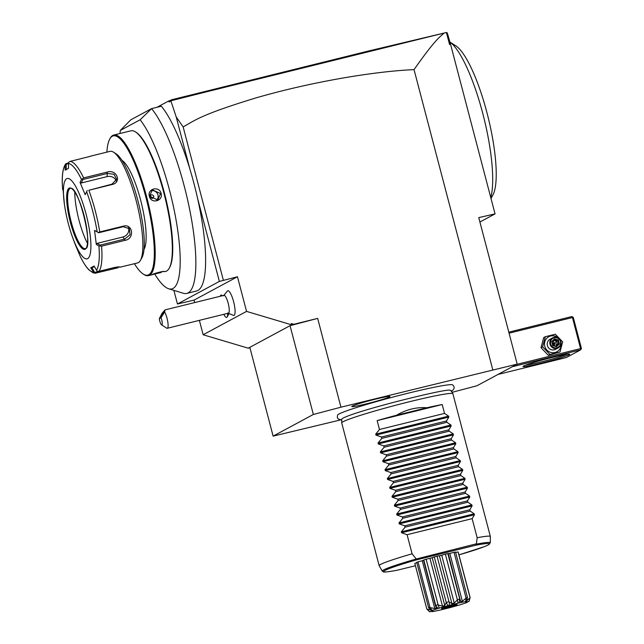 <?xml version="1.0" encoding="UTF-8"?>
<svg xmlns="http://www.w3.org/2000/svg" width="644" height="644" viewBox="0 0 644 644"><rect width="100%" height="100%" fill="white"/><g stroke="black" fill="none" stroke-linecap="round" stroke-linejoin="round"><path stroke-width="0.97" d="M452.096 392.325L476.963 385.764L517.188 364.11L340.95 407.193L313.346 414.47L273.12 436.125L340.346 419.977M341.731 420.073L338.1 418.906L337.287 417.481L337.609 415.01A59.538 3.51 -14.7 0 1 338.994 413.995A59.538 3.51 -14.7 0 1 399.505 395.368A59.538 3.51 -14.7 0 1 452.595 384.846C455.018 387.084 454.559 389.274 451.227 391.423M352.236 406.123A19.723 1.159 -14.7 0 1 372.498 399.892A19.723 1.159 -14.7 0 1 389.894 396.487A19.723 1.159 -14.7 0 1 389.435 396.929A19.723 1.159 -14.7 0 1 368.537 403.321A19.723 1.159 -14.7 0 1 351.769 406.485A19.723 1.159 -14.7 0 1 352.236 406.123M517.188 364.11L478.758 217.608L495.051 213.888L479.917 222.035M156.975 107.298L168.768 100.947L169.855 100.681L169.147 102.01L171.111 100.73L208.584 91.303L446.654 32.441L447.339 33.102L450.365 43.575L495.051 213.888M171.489 99.796L367.692 51.206L446.654 32.441M169.855 100.681L171.489 99.804L171.111 100.73M169.147 102.01L168.768 100.947M443.611 33.577C439.321 37.086 433.42 41.989 414.036 69.633C394.168 70.51 370.348 73.319 342.592 78.077C311.438 83.543 282.193 90.265 254.871 98.226C202.144 114.415 195.583 119.824 183.154 126.948L176.231 117.007L189.94 169.251A98.854 23.369 -103.9 0 0 161.33 106.22L151.565 108.635L130.812 119.8L120.275 130.458A90.893 21.485 -103.9 0 0 120.05 133.493M176.231 117.007L170.926 101.052M173.872 290.363L177.454 304L194.061 300.112L194.705 302.567M154.777 274.078A90.893 21.485 -103.9 0 0 168.672 288.762L183.315 293.262A98.854 23.369 -103.9 0 0 186.736 293.431A98.854 23.369 -103.9 0 0 190.439 213.438A98.854 23.369 -103.9 0 0 151.565 108.635L140.118 119.784L120.275 130.458M189.94 169.251A98.854 23.369 76.1 0 1 197.555 198.28L219.371 281.436L237.459 276.751L246.547 311.398L291.635 324.826L291.297 323.546L293.801 324.294L317.661 318.394L340.95 407.193M186.736 293.431L196.501 291.016A98.854 23.369 -103.9 0 0 197.555 198.28M168.672 288.762A90.893 21.485 -103.9 0 0 176.488 222.43A90.893 21.485 -103.9 0 0 140.118 119.784M161.25 272.493L152.209 274.594C153.522 273.459 165.911 270.399 163.914 271.696L165.653 271.406A72.418 17.114 -103.9 0 0 166.627 271.027A72.418 17.114 -103.9 0 0 169.171 268.298L169.622 267.493A71.725 16.953 -103.9 0 0 165.395 196.879A71.725 16.953 -103.9 0 0 136.254 132.414L135.482 131.915A72.418 17.114 -103.9 0 0 130.917 130.804L113.787 135.031A72.418 17.114 76.1 0 1 147.235 199.101A72.418 17.114 76.1 0 1 149.497 275.262A72.418 17.114 76.1 0 1 148.523 275.64A72.418 17.114 76.1 0 1 143.958 274.521L143.185 274.03A71.725 16.953 76.1 0 1 134.435 263.726M106.872 152.137A71.725 16.953 76.1 0 1 109.81 138.943L110.261 138.146A72.418 17.114 76.1 0 1 112.805 135.409A72.418 17.114 76.1 0 1 113.787 135.031M163.085 271.486L154.48 273.652M164.027 271.518L163.528 271.462M169.171 268.298A72.418 17.114 -103.9 0 0 164.904 197A72.418 17.114 -103.9 0 0 135.482 131.915M149.4 196.307C146.953 188.628 159.35 185.585 161.105 193.409C163.423 201.161 151.026 204.196 149.4 196.307L152.378 189.875L160.573 193.57L157.82 200.002L149.73 196.251M109.81 138.943A71.725 16.953 76.1 0 1 112.33 136.238A71.725 16.953 76.1 0 1 145.89 197.217A71.725 16.953 76.1 0 1 148.675 274.755A71.725 16.953 76.1 0 1 143.185 274.03M143.982 249.413A47.125 11.141 -103.9 0 0 141.318 202.828A47.125 11.141 -103.9 0 0 121.982 160.348M90.571 156.267L70.172 161.378A57.477 13.588 76.1 0 1 83.656 177.905L107.202 172.085C116.556 168.937 122.078 182.244 112.386 184.45L88.848 190.27A57.477 13.588 76.1 0 1 99.78 231.945L123.326 226.133C132.889 223.476 134.87 238.731 125.105 240.333L101.559 246.153A57.477 13.588 76.1 0 1 99.007 271.309L113.883 267.63C118.279 266.761 120.211 266.64 119.687 267.26L137.566 262.953A57.477 13.588 -103.9 0 0 138.339 262.655A57.477 13.588 -103.9 0 0 140.36 260.482L141.865 257.817A55.175 13.041 -103.9 0 0 138.613 203.496A55.175 13.041 -103.9 0 0 116.194 153.908L113.618 152.242A57.477 13.588 -103.9 0 0 109.995 151.364L90.595 156.154M118.166 267.743L95.602 273.137L94.225 272.976L95.602 273.137M66.235 169.799L66.219 164.22L65.616 163.938L65.125 165.371A55.77 13.186 -103.9 0 0 62.661 189.626C61.574 177.156 62.565 168.591 65.64 163.898L68.586 162.763M62.661 189.626L63.04 189.352L64.376 203.963A41.377 9.781 -103.9 0 0 72.692 237.644A41.377 9.781 -103.9 0 0 87.64 258.63A41.377 9.781 -103.9 0 0 86.03 213.897A41.377 9.781 -103.9 0 0 66.67 178.718A41.377 9.781 -103.9 0 0 64.376 203.963M66.219 164.22L68.489 163.657M140.36 260.482A57.477 13.588 -103.9 0 0 136.971 203.898A57.477 13.588 -103.9 0 0 113.618 152.242M119.808 266.994L119.068 266.882M99.007 271.309L97.405 271.269L96.463 270.182A55.77 13.186 -103.9 0 0 98.918 245.928L101.559 246.153M117.313 266.986L111.541 268.21M98.79 271.349L94.596 272.388L94.225 272.976L90.756 267.807L94.129 265.996L96.463 270.182M74.664 243.038A55.77 13.186 -103.9 0 0 74.776 243.343A55.77 13.186 -103.9 0 0 74.962 243.843L80.089 256.071A55.77 13.186 -103.9 0 0 93.098 272.001M74.076 241.428L75.058 244.028M83.656 177.905L81.49 179.491A55.77 13.186 -103.9 0 0 68.489 163.56L68.505 168.317L65.133 170.137L65.125 165.371M68.489 163.56L68.795 162.224L70.172 161.378M99.78 231.945L98.323 232.581L97.164 231.896A55.77 13.186 -103.9 0 0 86.618 191.711L85.185 194.697L80.057 182.477L81.265 183.001L82.947 179.491L82.424 178.919M82.947 179.491L107.492 173.429L113.98 174.299L116.628 179.233L111.992 184.168L88.848 190.27M86.618 191.711L87.27 190.471M98.918 245.928L96.31 244.446L94.555 230.407L98.323 232.581M98.613 232.782L123.157 226.72L129.404 228.684L130.04 234.802L124.703 239.053L100.158 245.114L99.981 245.847M96.31 244.446L97.107 243.368L123.004 236.968A6.899 5.997 -39.2 0 0 128.317 227.662M100.158 245.114L97.107 243.368M80.057 182.477L81.49 179.491M94.555 230.407L97.164 231.896M94.596 272.388L91.859 267.477L94.579 266.801M90.756 267.807L91.859 267.477M70.349 188.394A31.033 7.334 -103.9 0 0 70.035 188.523A31.033 7.334 -103.9 0 0 69.528 188.909A31.033 7.334 -103.9 0 0 70.776 220.248A31.033 7.334 -103.9 0 0 84.267 248.568A31.033 7.334 -103.9 0 0 85.233 248.648M87.431 243.295A36.555 8.638 76.1 0 1 74.776 192.105M81.265 183.001L107.17 176.601A6.899 5.587 -174.2 0 1 116.137 180.956M151.195 190.745A5.748 5.571 61.7 0 1 157.965 194.979A5.748 5.571 -118.3 0 1 156.452 200.517M153.86 196.138C152.032 194.118 150.825 194.416 150.237 197.032C152.048 199.052 153.256 198.755 153.86 196.138M183.154 126.948L223.363 280.237M446.485 32.747L449.593 44.589L449.319 40.661M450.365 43.575L449.593 44.589M492.757 369.688L414.036 69.633M293.801 324.294L290.05 325.679L313.346 414.47M273.12 436.125L249.824 347.333L290.05 325.679L317.661 318.394M199.374 320.358L203.15 334.759L246.547 311.398M203.15 334.759L248.238 348.187L249.936 347.752M249.824 347.333L248.487 348.058M194.061 300.112L237.459 276.751M177.454 304L219.371 281.436M227.694 313.362A11.495 2.721 76.1 0 1 227.203 316.904L228.692 314.256A9.217 2.182 -103.9 0 0 228.894 313.741M227.759 312.984L233.603 315.455A12.719 3.003 -103.9 0 0 233.595 301.634A12.719 3.003 -103.9 0 0 227.533 290.895L223.508 295.805M221.109 295.081A11.495 2.721 -103.9 0 1 222.373 295.733A11.495 2.721 -103.9 0 0 221.85 295.25A11.495 2.721 -103.9 0 0 221.125 295.081A11.495 2.721 -103.9 0 0 221.117 295.081L221.109 295.081A11.495 2.721 -103.9 0 0 220.288 296.248M227.203 316.904A11.495 2.721 76.1 0 1 226.64 317.395A11.495 2.721 76.1 0 1 226.632 317.395L226.624 317.403A11.495 2.721 -103.9 0 0 227.67 313.362M223.814 314.32A11.495 2.721 -103.9 0 0 226.624 317.403M161 317.75L164.623 312.002A9.193 2.174 76.1 0 1 167.038 318.297A9.193 2.174 76.1 0 1 167.271 328.287L228.411 313.185A9.193 2.174 76.1 0 0 228.177 303.195A9.193 2.174 -103.9 0 0 223.999 295.33L165.009 309.901L162.014 313.403L159.293 318.675A4.597 1.087 -103.9 0 0 161.539 324.826A4.597 1.087 -103.9 0 0 162.224 322.797A4.597 1.087 -103.9 0 0 161 317.75L159.293 318.675M167.271 328.287A9.193 2.174 76.1 0 1 166.691 328.15L161.539 324.826M164.623 312.002L165.009 309.901M164.067 311.39A3.445 0.435 121.5 0 1 164.188 311.374A3.445 0.435 121.5 0 1 162.948 314.232A3.445 0.435 121.5 0 1 160.702 317.234A3.445 0.435 121.5 0 1 160.589 317.259A3.445 0.435 121.5 0 1 161.829 314.401A3.445 0.435 121.5 0 1 164.067 311.39M449.786 41.965A85.064 20.109 76.1 0 1 492.604 174.122A85.064 20.109 -103.9 0 1 490.752 197.531M449.423 41.723L455.863 45.869A79.317 18.748 76.1 0 1 488.088 117.152A79.317 18.748 76.1 0 1 492.765 195.245L490.986 198.4M512.342 366.718L580.63 349.853L566.334 357.549L498.045 374.422M569.143 354.772A24.142 1.425 -14.7 0 1 543.262 362.669A24.142 1.425 -14.7 0 1 523.041 366.428A24.142 1.425 -14.7 0 1 523.604 366.025A24.142 1.425 -14.7 0 1 548.116 358.475A24.142 1.425 -14.7 0 1 569.658 354.2A24.142 1.425 -14.7 0 1 569.143 354.772M580.63 349.853L581.427 348.476L573.273 317.395L571.896 316.55L508.8 332.143M509.074 333.181L572.436 317.532L580.59 348.605L581.154 349.096M580.59 348.605L516.649 364.407M572.436 317.532L572.709 316.912M566.929 354.329A22.991 1.352 -14.7 0 1 546.426 360.6A22.991 1.352 -14.7 0 1 525.488 365.196M545.315 336.707L543.697 337.577L541.024 347.696L548.358 355.335L559.99 351.994L562.671 341.875L555.329 334.236L545.315 336.707L542.634 346.826L549.976 354.466L559.99 351.994M548.358 355.335L549.976 354.466M541.024 347.696L542.634 346.826M558.501 338.172A8.549 8.292 61.7 0 0 544.768 346.247A8.549 8.292 61.7 0 0 554.701 352.574A8.549 8.292 61.7 0 0 561.029 342.866M552.697 337.802L550.105 339.195A5.748 5.571 61.7 0 0 547.408 345.595A5.748 5.571 61.7 0 0 555.555 349.314L558.147 347.921A5.748 5.571 -118.3 0 1 550 344.202A5.748 5.571 61.7 0 1 552.697 337.802A5.748 5.571 61.7 0 1 560.844 341.521A5.748 5.571 -118.3 0 1 558.147 347.921M560.425 341.586A5.176 5.015 -118.3 0 1 556.851 347.792A5.176 5.015 -118.3 0 1 550.668 344.001A5.176 5.015 61.7 0 1 554.234 337.802A5.176 5.015 61.7 0 1 560.425 341.586M559.394 343.936L558.356 340L554.508 338.857L551.699 341.65L552.729 345.587L556.577 346.73L559.394 343.936L558.622 343.816L557.76 340.539L554.556 339.581L552.222 341.892L553.091 345.184L556.279 346.142L558.622 343.816L557.422 344.468L553.945 343.654L553.349 340.233M558.356 340L553.945 343.654L554.581 345.627M556.577 346.73L556.279 346.142L556.577 346.73M552.729 345.587L553.075 345.192L552.729 345.587L553.075 345.192L556.303 346.142M551.699 341.65L553.075 345.192M554.556 339.581L554.508 338.857L554.556 339.581L552.222 341.9M553.776 340.354L556.561 341.183L557.422 344.468L555.861 346.013M552.955 344.661L553.945 343.654L552.568 343.196M490.35 536.484A57.477 3.389 165.3 0 0 477.148 537.724L476.399 544.14A55.851 3.292 -14.7 0 1 490.317 542.779L490.358 536.533A57.477 3.389 165.3 0 0 490.35 536.484L452.901 393.75A57.477 3.389 165.3 0 0 452.885 393.701A57.477 3.389 165.3 0 0 402.645 403.45A57.477 3.389 165.3 0 0 343.099 421.723A57.477 3.389 165.3 0 0 341.714 422.866L341.731 419.228A56.527 3.333 -14.7 0 1 342.705 418.326A56.527 3.333 -14.7 0 1 342.93 418.198M449.729 390.232A56.527 3.333 -14.7 0 1 449.786 390.232A56.527 3.333 -14.7 0 1 451.074 390.538L452.885 393.701M341.714 422.866A57.477 3.389 165.3 0 0 341.714 422.915L379.163 565.649A57.477 3.389 165.3 0 0 379.187 565.698L382.278 571.123A55.851 3.292 -14.7 0 1 415.766 559.121L476.117 543.882M426.827 407.757L396.471 415.259C406.469 409.463 416.588 406.96 426.827 407.757A57.477 3.389 165.3 0 1 442.203 404.529L444.537 413.408L448.578 416.145L448.828 417.087L446.517 420.959L446.864 422.287L450.905 425.024L451.154 425.966L448.844 429.838L449.19 431.166L453.239 433.903L453.481 434.845L451.178 438.717L451.524 440.045L455.566 442.782L455.815 443.724L453.505 447.596L453.851 448.924L457.892 451.661L458.142 452.603L455.831 456.475L456.185 457.804L460.227 460.541L460.468 461.482L458.166 465.354L458.512 466.683L462.553 469.42L462.803 470.361L460.492 474.234L460.838 475.562L464.888 478.299L465.129 479.241L462.819 483.121L463.173 484.441L467.214 487.178L467.464 488.12L465.153 492L465.499 493.32L469.54 496.057L469.79 496.999L467.48 500.879L467.826 502.199L471.875 504.936L472.116 505.878L469.814 509.758L470.16 511.078L474.201 513.815L474.451 514.757L472.141 518.637L407.08 534.705L412.088 553.792A57.477 3.389 165.3 0 0 380.54 564.458A57.477 3.389 165.3 0 0 379.163 565.649M476.399 544.14L475.755 545.226L416.483 559.869L415.766 559.121M396.929 570.286L415.428 565.73M412.088 553.792L416.032 558.726M472.141 518.637L477.148 537.724M396.471 415.259A57.477 3.389 165.3 0 0 377.151 420.604L379.477 429.484L375.702 434.145L375.943 435.086L381.457 437.034L381.803 438.363L378.028 443.024L378.278 443.966L383.792 445.914L384.138 447.242L380.354 451.903L380.604 452.845L386.118 454.793L386.464 456.121L382.689 460.79L382.939 461.732L388.445 463.672L388.791 465L385.015 469.669L385.265 470.611L390.779 472.551L391.125 473.879L387.35 478.548L387.591 479.49L393.106 481.43L393.452 482.759L389.676 487.428L389.926 488.369L395.432 490.309L395.786 491.638L392.003 496.307L392.252 497.249L397.767 499.189L398.113 500.517L394.337 505.186L394.579 506.128L400.093 508.068L400.439 509.396L396.664 514.065L396.913 515.007L402.42 516.947L402.774 518.275L398.99 522.944L399.24 523.886L404.754 525.826L405.1 527.154L401.325 531.823L401.566 532.765L407.08 534.705M405.1 527.154L470.16 511.078M404.754 525.826L469.814 509.758M402.774 518.275L467.826 502.199M402.42 516.947L467.48 500.879M400.439 509.396L465.499 493.32M400.093 508.068L465.153 492M398.113 500.517L463.173 484.441M397.767 499.189L462.819 483.121M395.786 491.638L460.838 475.562M395.432 490.309L460.492 474.234M393.452 482.759L458.512 466.683M393.106 481.43L458.166 465.354M391.125 473.879L456.185 457.804M390.779 472.551L455.831 456.475M388.791 465L453.851 448.924M388.445 463.672L453.505 447.596M386.464 456.121L451.524 440.045M386.118 454.793L451.178 438.717M384.138 447.242L449.19 431.166M383.792 445.914L448.844 429.838M381.803 438.363L446.864 422.287M381.457 437.034L446.517 420.959M379.477 429.484L444.537 413.408M442.203 404.529L377.151 420.604M467.214 601.987L467.069 602.47C464.879 602.816 465.548 602.454 469.074 601.391A20.423 1.208 165.3 0 0 469.025 601.327C465.338 602.164 464.445 602.212 466.353 601.48A20.423 1.208 165.3 0 0 465.701 601.585L459.075 602.929A20.423 1.208 165.3 0 0 457.981 603.178L449.174 605.352A20.423 1.208 165.3 0 0 447.942 605.682L439.313 608.105A20.423 1.208 165.3 0 0 438.274 608.419L432.132 610.44A20.423 1.208 165.3 0 0 431.561 610.657C433.75 610.311 433.082 610.673 429.556 611.736L426.763 608.862A22.411 1.32 165.3 0 0 426.763 608.918L414.825 563.411A22.411 1.32 -14.7 0 1 414.825 563.355A7.656 0.451 165.3 0 1 416.821 562.727M432.132 610.44L429.951 607.356A22.411 1.32 165.3 0 0 428.654 607.847L416.716 562.341A22.411 1.32 -14.7 0 1 418.012 561.85A7.656 0.451 165.3 0 1 422.263 560.723A18.966 1.119 165.3 0 1 423.873 560.191M439.313 608.105L438.081 604.74A22.411 1.32 165.3 0 0 435.738 605.441L423.8 559.942A7.656 0.451 165.3 0 0 423.527 560.143L435.714 606.584L435.763 605.956L438.274 608.419M423.8 559.942A22.411 1.32 -14.7 0 1 426.143 559.234A7.656 0.451 165.3 0 1 429.951 558.356A18.966 1.119 165.3 0 1 432.229 557.72A7.656 0.451 165.3 0 1 434.289 556.947A22.411 1.32 -14.7 0 1 437.059 556.215A7.656 0.451 165.3 0 1 439.401 555.828A18.966 1.119 165.3 0 1 441.728 555.257A7.656 0.451 165.3 0 1 445.374 554.162A22.411 1.32 -14.7 0 1 447.822 553.607A7.656 0.451 165.3 0 1 448.272 553.639L460.613 601.609L462.36 601.246L449.818 553.454A18.966 1.119 165.3 0 0 448.071 553.808M465.499 601.923L466.353 601.48L467.488 597.6A22.411 1.32 165.3 0 0 466.014 597.841L454.076 552.335A7.656 0.451 165.3 0 0 449.818 553.454M454.076 552.335A22.411 1.32 -14.7 0 1 455.55 552.093L467.488 597.6M469.074 601.391L470.12 597.6A22.411 1.32 165.3 0 0 470.12 597.592A22.411 1.32 165.3 0 0 470.12 597.543A22.411 1.32 165.3 0 0 470.015 597.455L458.077 551.948A7.656 0.451 165.3 0 0 455.654 552.48M458.077 551.948A22.411 1.32 -14.7 0 1 458.182 552.037L470.12 597.543M426.763 608.862L414.825 563.355M426.763 608.918A22.411 1.32 165.3 0 0 426.787 608.958L429.58 611.784A20.423 1.208 165.3 0 0 429.604 611.8C433.291 610.963 434.185 610.914 432.277 611.647A20.423 1.208 165.3 0 0 432.929 611.542L439.554 610.198A20.423 1.208 165.3 0 0 440.649 609.949L449.456 607.767A20.423 1.208 165.3 0 0 450.687 607.445L459.317 605.022A20.423 1.208 165.3 0 0 460.355 604.708L466.498 602.687A20.423 1.208 165.3 0 0 467.069 602.47L465.918 602.502M427.157 609.232L430.916 610.037M428.654 607.847L431.561 610.657L432.704 610.593M429.951 607.356L418.012 561.85M430.458 607.703L434.805 608.516L422.263 560.723M434.805 608.516L436.423 607.984L435.738 605.441M438.081 604.74L426.143 559.234M438.612 605.094L442.492 606.157L429.951 558.356M442.492 606.157L444.771 605.521L432.229 557.72M449.174 605.352L449.431 602.116L448.997 601.721A22.411 1.32 165.3 0 0 446.228 602.454L434.289 556.947M446.228 602.454L447.942 605.682M444.771 605.521L446.067 603.001M448.997 601.721L437.059 556.215M449.431 602.116L451.943 603.629L439.401 555.828M451.943 603.629L454.262 603.05L441.728 555.257M459.075 602.929L459.76 599.105A22.411 1.32 165.3 0 0 457.312 599.669L445.374 554.162M457.312 599.669L457.981 603.178M454.262 603.05L457.031 600.232M459.76 599.105L447.822 553.607M460.009 599.556L460.492 600.24M466.014 597.841L465.701 601.585M462.36 601.246L465.733 598.397M466.184 600.635L466.884 600.594L466.771 600.144M470.015 597.455L469.025 601.327M466.884 600.594L469.83 597.97M433.122 611.172L431.931 611.317M441.728 608.435A8.05 0.475 165.3 0 0 441.534 608.588A8.05 0.475 165.3 0 0 448.377 607.292A8.05 0.475 165.3 0 0 456.902 604.684A8.05 0.475 165.3 0 0 457.087 604.507A8.05 0.475 165.3 0 0 449.995 605.899A8.05 0.475 165.3 0 0 441.728 608.435M110.47 269.466L110.462 268.476M107.202 172.085L107.17 176.601M123.326 226.133L123.157 226.72M125.105 240.333L123.004 236.968M85.161 249.196A31.612 7.47 -103.9 0 0 83.937 215.024A31.612 7.47 -103.9 0 0 69.15 188.153A31.612 7.47 -103.9 0 0 70.373 222.325A31.612 7.47 -103.9 0 0 85.161 249.196M85.137 248.673L85.435 248.56C93.799 248.697 78.439 184.176 70.252 188.41A31.033 7.334 -103.9 0 0 69.834 188.571A31.033 7.334 -103.9 0 0 70.808 221.214A31.033 7.334 -103.9 0 0 85.137 248.673A31.033 7.334 -103.9 0 0 85.37 248.6M161.105 193.409L160.573 193.57M475.755 545.226A54.74 3.228 -14.7 0 1 458.931 554.886L484.626 546.555L488.546 544.792L490.317 542.779M474.451 514.757L401.566 532.765M474.201 513.815L401.325 531.823M472.116 505.878L399.24 523.886M471.875 504.936L398.99 522.944M469.79 496.999L396.913 515.007M469.54 496.057L396.664 514.065M467.464 488.12L394.579 506.128M467.214 487.178L394.337 505.186M465.129 479.241L392.252 497.249M464.888 478.299L392.003 496.307M462.803 470.361L389.926 488.369M462.553 469.42L389.676 487.428M460.468 461.482L387.591 479.49M460.227 460.541L387.35 478.548M458.142 452.603L385.265 470.611M457.892 451.661L385.015 469.669M455.815 443.724L382.939 461.732M455.566 442.782L382.689 460.79M453.481 434.845L380.604 452.845M453.239 433.903L380.354 451.903M451.154 425.966L378.278 443.966M450.905 425.024L378.028 443.024M448.828 417.087L375.943 435.086M448.578 416.145L375.702 434.145M397.251 570.222A54.74 3.228 -14.7 0 1 416.483 559.869M152.926 274.553L148.523 275.64M80.114 256.127C83.132 262.422 86.127 267.051 89.081 270.013L93.018 272.75L94.95 273.201M72.692 237.644L74.108 241.516M222.534 295.693L221.85 295.25M449.786 390.232C447.29 388.211 358.225 410.099 342.994 418.157L342.705 418.326M397.082 570.262C383.735 572.693 383.719 571.936 383.277 571.848L382.278 571.123M470.12 597.592L469.653 599.306"/></g></svg>
